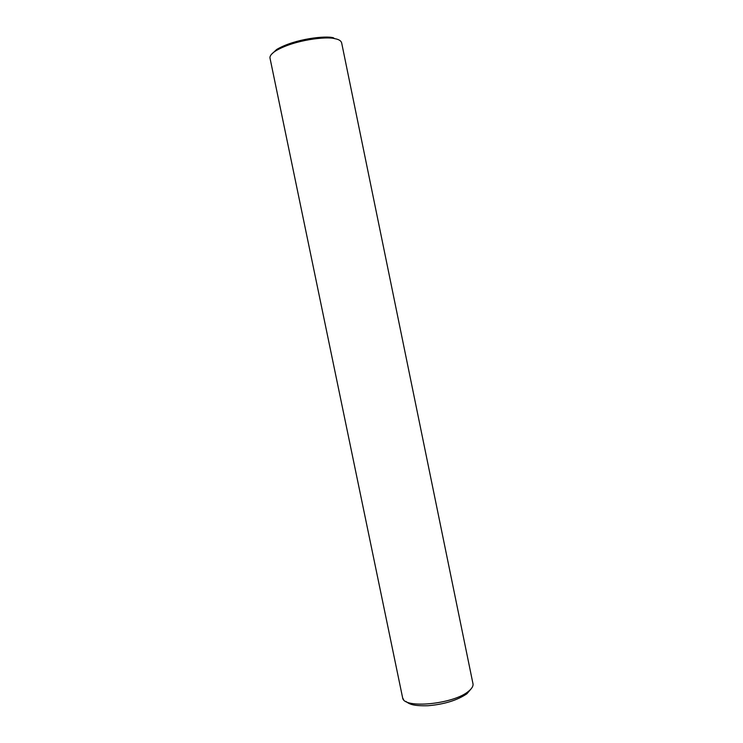 <?xml version="1.0" encoding="UTF-8"?>
<svg xmlns="http://www.w3.org/2000/svg" width="743" height="743" viewBox="0 0 743 743"><rect width="100%" height="100%" fill="white"/><g stroke="black" fill="none" stroke-linecap="round" stroke-linejoin="round"><path stroke-width="1.11" d="M333.319 37.763L334.638 38.645C338.771 39.314 341.111 40.763 341.678 43.01L472.901 683.384C473.551 685.789 472.093 688.427 468.508 691.306C453.592 704.253 403.709 709.017 402.65 697.928L402.53 697.324M334.591 38.636C327.189 36.305 294.785 39.593 275.839 50.803C271.808 53.347 269.848 55.697 269.95 57.861L402.65 697.928L403.616 699.655M333.273 37.763C326.112 35.506 294.925 38.655 276.656 49.484L271.362 54.443M468.508 691.306L466.92 693.758C457.224 700.333 444.249 704.327 428.005 705.729C412.3 706.129 409.207 703.89 405.864 701.411M471.164 688.798L466.92 693.758M276.656 49.484L275.839 50.803"/></g></svg>
